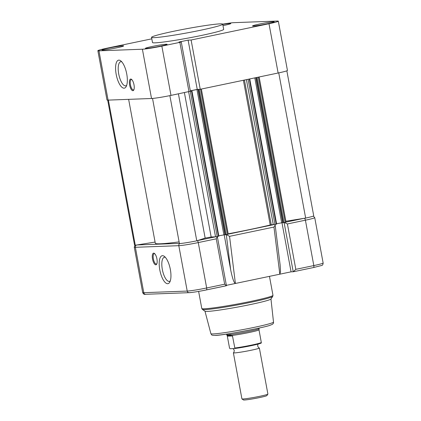 <?xml version="1.0" encoding="UTF-8"?>
<svg xmlns="http://www.w3.org/2000/svg" width="421" height="421" viewBox="0 0 421 421"><rect width="100%" height="100%" fill="white"/><g stroke="black" fill="none" stroke-linecap="round" stroke-linejoin="round"><path stroke-width="0.63" d="M151.534 37.353L152.497 42.542A36.195 2.094 -10.5 0 0 201.464 35.448A36.195 2.094 -10.5 0 0 223.677 29.349L222.72 24.16A36.195 2.094 169.5 0 1 200.501 30.259A36.195 2.094 169.5 0 1 151.534 37.353A36.195 2.094 169.5 0 1 173.752 31.254A36.195 2.094 169.5 0 1 222.72 24.16A15.193 0.879 169.5 0 1 233.781 22.666L277.223 21.05A15.193 0.879 169.5 0 1 278.318 21.176A15.193 0.879 169.5 0 1 268.993 23.734L191.108 40.011L188.103 40.121L178.957 42.032L181.267 41.974L179.851 42.363L161.853 46.121A15.193 0.879 169.5 0 1 142.398 49.22L98.951 50.836A15.193 0.879 169.5 0 1 97.861 50.715A15.193 0.879 169.5 0 1 107.181 48.152L151.807 38.827M108.723 48.094A11.03 0.637 -10.5 0 0 101.95 49.957A11.03 0.637 -10.5 0 0 116.875 47.794A11.03 0.637 -10.5 0 0 123.642 45.936A11.03 0.637 -10.5 0 0 108.723 48.094M152.165 46.484A11.03 0.637 -10.5 0 0 145.392 48.341A11.03 0.637 -10.5 0 0 160.317 46.178A11.03 0.637 -10.5 0 0 167.084 44.321A11.03 0.637 -10.5 0 0 152.165 46.484M222.988 25.618A11.03 0.637 -10.5 0 0 224.014 25.407A11.03 0.637 -10.5 0 0 230.782 23.55A11.03 0.637 -10.5 0 0 222.762 24.407M259.304 24.092A11.03 0.637 -10.5 0 0 252.532 25.955A11.03 0.637 -10.5 0 0 267.456 23.792A11.03 0.637 -10.5 0 0 274.224 21.934A11.03 0.637 -10.5 0 0 259.304 24.092M129.605 84.953A5.947 2.173 78.2 0 1 131.515 79.343A5.947 2.173 78.2 0 1 133.999 84.789A5.947 2.173 78.2 0 1 133.752 90.047A5.947 2.173 78.2 0 1 129.605 84.953M131.847 79.643A5.284 1.931 -101.8 0 0 131.32 79.574A5.284 1.931 -101.8 0 0 130.452 84.816A5.284 1.931 -101.8 0 0 133.483 89.915A5.284 1.931 -101.8 0 0 133.936 89.641M116.18 74.354A14.288 5.22 78.2 0 1 120.774 60.871A14.288 5.22 78.2 0 1 126.737 73.959A14.288 5.22 78.2 0 1 126.153 86.605A14.288 5.22 78.2 0 1 116.18 74.354M121.769 61.824A12.304 4.494 -101.8 0 0 120.748 61.734A12.304 4.494 -101.8 0 0 118.717 73.949A12.304 4.494 -101.8 0 0 125.784 85.826A12.304 4.494 -101.8 0 0 126.684 85.331M97.861 50.715L106.992 99.993A15.193 0.879 -10.5 0 0 108.086 100.114L151.528 98.498A15.193 0.879 -10.5 0 0 170.984 95.399L190.403 91.246L181.267 41.974M188.103 40.121L197.239 89.399L190.329 90.841M191.108 40.011L200.238 89.284L197.239 89.399M200.238 89.284L278.128 73.012A15.193 0.879 -10.5 0 0 287.448 70.449L278.318 21.176M190.376 91.12L191.944 90.952L190.213 91.336M199.996 89.294L196.954 89.51L190.334 90.894M286.848 70.823L313.719 215.81A14.53 0.842 169.5 0 1 305.657 218.078L285.885 221.23M255.852 77.664L282.744 222.756L284.007 222.604L286.048 222.125L259.147 76.975M282.723 222.635L276.576 223.735M244.427 80.053L271.261 224.83L276.597 224.109M271.261 224.83L270.224 225.009A70.018 4.052 169.5 0 1 228.198 233.818M198.044 89.589L224.961 234.829L225.377 234.813L228.266 234.197L201.364 89.052M224.94 234.708L218.794 235.813M184.393 92.599L211.158 236.991L215.531 236.828L218.815 236.181M211.158 236.991L205.153 238.097L196.781 240.828A14.53 0.842 169.5 0 1 179.43 243.591L152.528 98.435M179.114 241.891A70.018 4.052 169.5 0 1 155.296 243.217L128.631 99.351M155.086 242.075L135.283 245.232A14.53 0.842 169.5 0 1 134.562 245.106L107.687 100.124M135.283 245.232L108.381 100.103M196.781 240.828L169.868 95.63M223.872 234.75L196.954 89.51M281.654 222.677L254.816 77.88M305.657 218.078L278.749 72.88M202.417 309.44L205.043 311.24A33.554 1.942 -10.5 0 0 250.358 304.562A33.554 1.942 -10.5 0 0 270.919 299.031L272.724 296.41A35.811 2.073 -10.5 0 1 250.779 302.315A35.811 2.073 -10.5 0 1 204.916 309.63A35.811 2.073 -10.5 0 1 202.417 309.44L201.785 308.488A36.195 2.094 -10.5 0 0 204.395 308.782A36.195 2.094 -10.5 0 0 244.38 302.688A36.195 2.094 -10.5 0 0 272.971 295.295L272.724 296.41M165.385 257.363A12.304 4.494 -101.8 0 0 164.364 257.273A12.304 4.494 -101.8 0 0 162.332 269.487A12.304 4.494 -101.8 0 0 169.395 281.365A12.304 4.494 -101.8 0 0 170.294 280.87M154.775 253.758A5.284 1.931 -101.8 0 0 154.254 253.684A5.284 1.931 -101.8 0 0 153.381 258.931A5.284 1.931 -101.8 0 0 156.417 264.03A5.284 1.931 -101.8 0 0 156.865 263.751M170.352 269.498A14.288 5.22 78.2 0 1 169.763 282.144A14.288 5.22 78.2 0 1 159.796 269.893A14.288 5.22 78.2 0 1 164.39 256.41A14.288 5.22 78.2 0 1 170.352 269.498M156.928 258.899A5.947 2.173 78.2 0 1 156.686 264.162A5.947 2.173 78.2 0 1 152.534 259.062A5.947 2.173 78.2 0 1 154.449 253.453A5.947 2.173 78.2 0 1 156.928 258.899M226.377 285.354L291.069 271.84L293.363 271.75L295.821 269.34L287.406 223.956L284.228 222.472M206.395 289.922L226.44 285.696L217.331 236.555M226.387 285.743L224.672 284.207L206.674 287.969A1.984 0.726 78.2 0 1 206.348 289.937A1.984 0.726 78.2 0 1 206.306 289.943A13.209 0.763 -10.5 0 1 189.387 292.637M295.821 269.34L313.819 265.583L305.404 220.194A15.193 0.879 169.5 0 0 314.729 217.636L323.139 263.02A15.193 0.879 169.5 0 1 313.819 265.583A1.984 0.726 78.2 0 1 313.487 267.546L293.363 271.75M281.959 222.662L291.069 271.84M275.081 224.467L280.118 264.877L280.539 271.656L279.818 274.192L273.966 227.061C274.955 225.677 275.276 224.788 274.929 224.393M226.298 234.555L229.545 236.344L235.397 283.47C233.955 282.833 232.376 278.244 230.655 269.708L224.172 234.739M217.252 236.465L216.262 238.823L198.265 242.58L206.674 287.969A15.193 0.879 169.5 0 1 187.219 291.069A1.984 1.842 87.9 0 0 189.097 292.674C190.329 292.753 199.496 291.411 206.348 289.937L226.414 285.743M215.31 335.348C223.835 334.963 245.927 330.922 253.558 329.254M257.989 344.115L257.641 345.973C258.462 347.572 259.01 348.225 259.283 347.941A13.209 0.763 169.5 0 1 259.362 348.004A13.209 0.763 169.5 0 1 251.253 350.23A13.209 0.763 169.5 0 1 234.334 352.924A13.209 0.763 169.5 0 1 233.381 352.819A13.209 0.763 169.5 0 1 233.429 352.73C233.787 352.903 234.065 352.093 234.26 350.309L233.139 348.604M233.381 352.819L241.922 398.887A13.209 0.763 -10.5 0 0 241.949 398.924L243.449 399.95A11.925 0.689 -10.5 0 0 259.552 397.577A11.925 0.689 -10.5 0 0 266.856 395.614L267.888 394.119A13.209 0.763 -10.5 0 0 267.898 394.072L259.362 348.004M241.949 398.924A13.209 0.763 -10.5 0 0 242.87 398.992A13.209 0.763 -10.5 0 0 259.789 396.298A13.209 0.763 -10.5 0 0 267.888 394.119M226.551 334.09L226.651 334.616A16.514 0.958 -10.5 0 0 226.656 334.632A16.514 0.958 -10.5 0 0 227.84 334.753A16.514 0.958 -10.5 0 0 245.948 331.995A16.514 0.958 -10.5 0 0 259.125 328.612A16.514 0.958 -10.5 0 0 259.12 328.596L259.026 328.07M231.95 335.474L227.187 335.653L227.84 334.753L231.95 335.474A16.182 0.937 -10.5 0 0 249.074 332.516A16.182 0.937 -10.5 0 0 259.004 329.822L259.125 328.612M259.004 329.822L261.309 342.489L260.925 343.026A15.656 0.905 -10.5 0 1 251.374 345.641A15.656 0.905 -10.5 0 1 234.529 348.546M232.408 335.584L234.823 348.02L234.439 348.556L230.134 348.72L229.561 348.214L227.324 336.158L232.587 335.963M227.187 335.653L226.656 334.632M261.236 342.868C261.846 342.999 259.931 343.62 255.489 344.736C248.227 346.383 241.222 347.657 234.481 348.556L234.439 348.556M227.324 336.158L227.245 335.779M161.853 46.121L170.984 95.399M188.982 91.636L179.851 42.363M278.128 73.012L268.993 23.734M108.086 100.114L98.951 50.836M151.528 98.498L142.398 49.22M205.153 238.097L178.42 93.846M197.475 240.601L215.531 236.828L188.634 91.71M270.224 225.009L243.396 80.269M273.313 224.751L246.417 79.637M217.22 236.56L190.303 91.32M200.543 89.22L227.456 234.418M275.008 224.482L248.095 79.285M258.326 77.148L285.238 222.346M218.457 236.302L191.539 91.062M225.377 234.813L198.454 89.573M199.301 89.441L226.219 234.676M276.239 224.225L249.327 79.027M283.159 222.741L256.257 77.58M257.094 77.406L284.007 222.604M273.503 322.065C273.75 323.412 272.813 324.391 270.692 324.991C267.603 326.975 221.504 335.753 215.026 335.384C211.068 335.263 211.989 335.184 210.884 333.669A31.843 1.842 -10.5 0 0 213.179 333.921A31.843 1.842 -10.5 0 0 253.958 327.422A31.843 1.842 -10.5 0 0 273.503 322.065L270.961 298.968M293.495 271.724L313.445 267.551A1.984 0.726 78.2 0 0 313.487 267.546L321.418 265.54C322.433 265.504 323.007 264.662 323.139 263.02M197.254 240.67A1.984 0.726 78.2 0 1 198.265 242.58A15.193 0.879 169.5 0 1 178.809 245.685L187.219 291.069L143.777 292.684A1.984 1.842 87.9 0 0 145.655 294.29L189.097 292.674M179.709 243.575A1.984 1.842 87.9 0 0 178.809 245.685L135.367 247.295L143.777 292.684A15.193 0.879 169.5 0 1 142.682 292.558C143.329 294.074 144.319 294.653 145.655 294.29M293.221 271.761L284.107 222.583M229.545 236.344L273.966 227.061M224.672 284.207L216.262 238.823M136.657 245.017A1.984 1.842 87.9 0 0 135.367 247.295A15.193 0.879 169.5 0 1 134.273 247.174L142.682 292.558M304.009 218.341L286.043 222.093M273.187 224.756L228.256 234.144M179.393 243.391L136.936 244.969M304.378 218.283A1.984 0.726 -101.8 0 1 305.404 220.194L287.406 223.956M226.303 234.66L230.655 269.708M234.823 348.02A16.182 0.937 -10.5 0 0 251.411 345.131A16.182 0.937 -10.5 0 0 261.309 342.489M191.944 90.952L218.862 236.186M249.737 78.943L276.644 224.114M210.884 333.669L204.98 311.198M198.623 291.4L201.785 308.488M269.461 276.355L272.971 295.295M134.973 245.227L134.273 247.174M314.729 217.636L313.377 216.068"/></g></svg>
